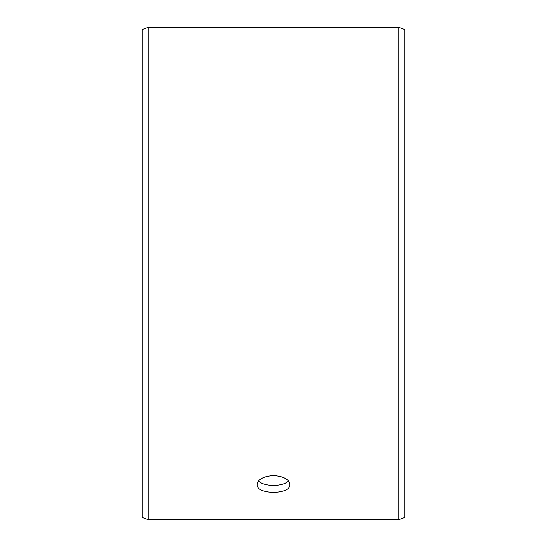 <?xml version="1.0" encoding="UTF-8"?>
<svg xmlns="http://www.w3.org/2000/svg" width="547" height="547" viewBox="0 0 547 547"><rect width="100%" height="100%" fill="white"/><g stroke="black" fill="none" stroke-linecap="round" stroke-linejoin="round"><path stroke-width="0.82" d="M142.22 517.503L142.22 29.497L148.128 27.35L148.128 519.65L142.22 517.503M398.872 27.35L398.872 519.65L404.78 517.503L404.78 29.497L398.872 27.35L148.128 27.35M258.581 480.895C263.558 486.871 283.455 486.864 288.419 480.895M273.5 475.569C283.469 476.232 288.939 479.206 289.91 484.492C290.922 494.891 256.071 494.885 257.09 484.492C258.047 479.206 263.517 476.232 273.5 475.569M398.872 519.65L148.128 519.65"/></g></svg>
